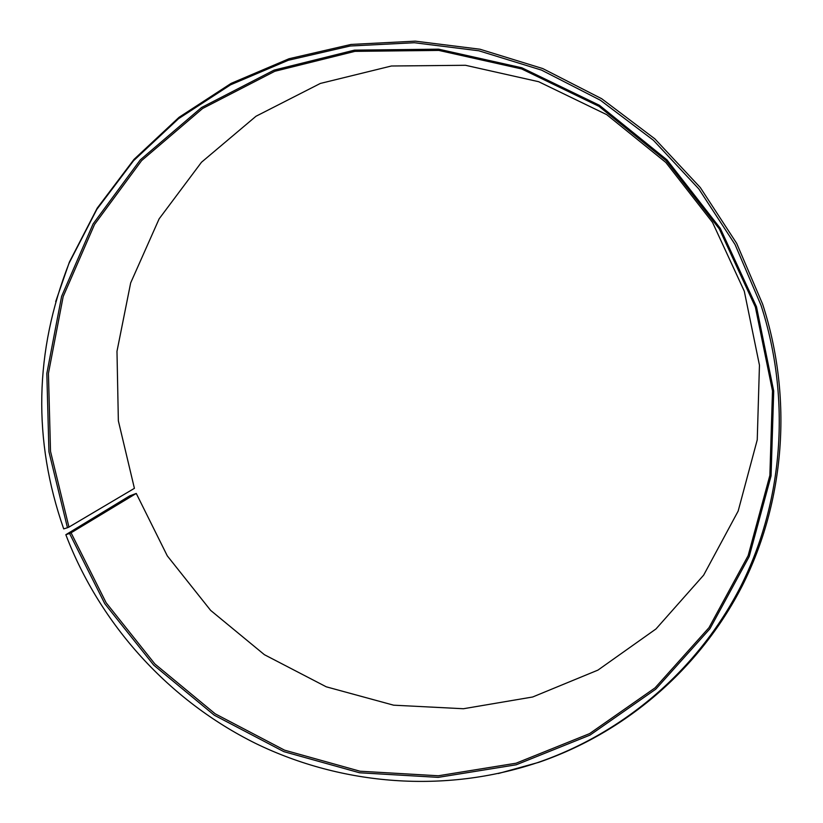 <?xml version="1.0" encoding="UTF-8"?>
<svg xmlns="http://www.w3.org/2000/svg" width="823" height="823" viewBox="0 0 823 823"><rect width="100%" height="100%" fill="white"/><g stroke="black" fill="none" stroke-linecap="round" stroke-linejoin="round"><path stroke-width="1.23" d="M744.29 291.188L712.543 222.426L665.817 162.44L606.716 114.644L538.633 81.703L465.489 65.284L391.388 66.005L320.342 83.442L256.015 116.238L201.481 162.254L159.137 218.836L130.662 282.917L116.979 351.328L118.358 420.831L134.406 488.337L68.957 527.08L50.522 451.405L48.434 373.416L63.176 296.558L94.563 224.412L141.638 160.567L202.612 108.492L274.861 71.262L354.95 51.355L438.752 50.409L521.679 68.957L598.99 106.352L666.177 160.68L719.302 228.876L755.349 306.979L772.488 390.904L769.875 475.365L748.128 555.7L708.973 627.692L655.046 687.874L589.556 733.632L516.083 763.209L438.34 775.77L360.001 771.213L284.542 750.154L215.214 713.829L154.899 663.976L106.146 602.765L71.066 532.8L136.258 493.44L167.285 555.854L210.637 610.388L264.399 654.697L326.268 686.814L393.6 705.177L463.442 708.737L532.656 696.999L597.93 670.117L655.982 628.957L703.655 575.143L738.159 511.073L757.242 439.842L759.454 365.186L744.29 291.188M136.258 493.44L129.653 495.909L65.84 534.703L69.564 533.469L104.778 603.691L153.716 665.128L214.247 715.177L283.842 751.636L359.569 772.776L438.206 777.365L516.247 764.783L590.009 735.104L655.756 689.19L709.91 628.782L749.218 556.513L771.069 475.869L773.713 391.059L756.502 306.794L720.31 228.372L666.969 159.878L599.504 105.334L521.875 67.795L438.608 49.174L354.476 50.141L274.069 70.13L201.542 107.525L140.342 159.816L93.102 223.907L61.612 296.342L46.829 373.488L48.938 451.765L67.455 527.728L68.957 527.08M65.84 534.703C100.262 624.873 169.147 700.599 255.624 743.426C342.368 785.595 445.037 793.619 537.625 762.592C623.217 733.211 697.822 670.231 740.741 586.367C783.064 502.308 791.541 399.392 761.028 305.302L735.052 244.524L698.789 188.889L653.411 140.26L600.399 100.241L541.555 70.12L478.842 50.789L414.36 42.734L350.176 46.006L288.287 60.274L230.522 84.841L178.498 118.718L133.583 160.691L96.847 209.34L69.081 263.165C34.515 351.493 32.714 440.068 63.7 528.891L67.455 527.728M498.357 773.517L538.746 762.345C624.513 732.902 699.262 669.809 742.284 585.791C784.71 501.577 793.218 398.455 762.654 304.191L736.636 243.299L700.311 187.551L654.841 138.83L601.726 98.739L542.769 68.566L479.943 49.215L415.337 41.15L351.02 44.442L289.017 58.742L231.14 83.37L179.023 117.319L134.026 159.374L97.217 208.126L69.399 262.053L55.676 301.66M69.564 533.469L71.066 532.8M537.625 762.592L538.746 762.345M69.081 263.165L69.399 262.053"/></g></svg>
